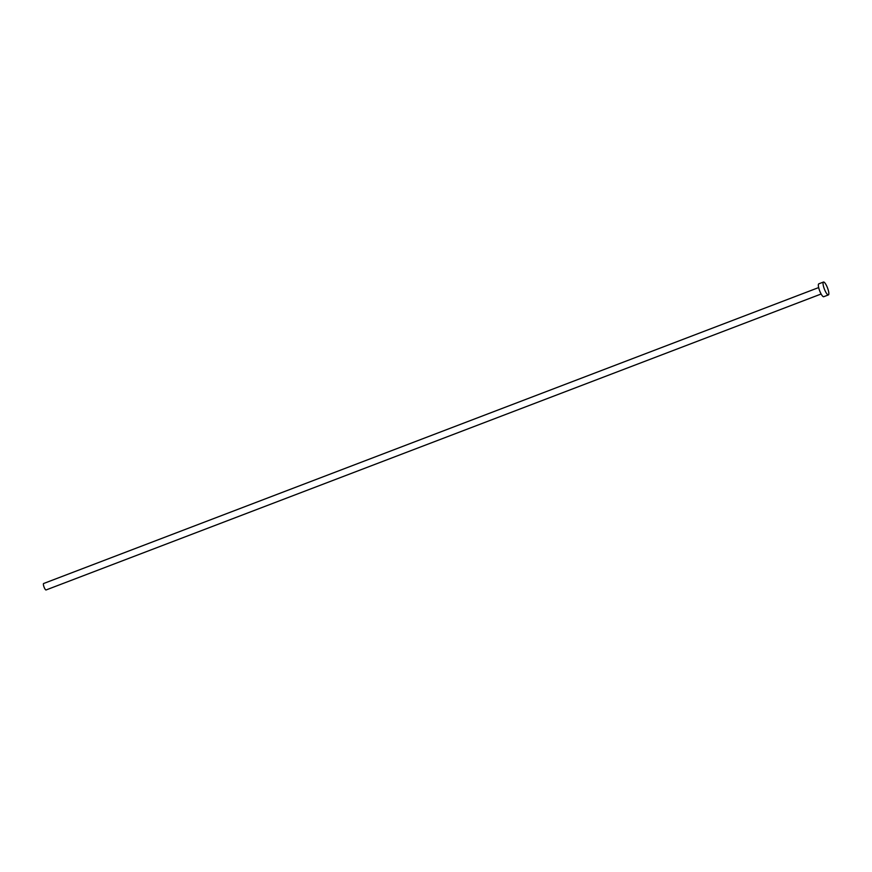 <?xml version="1.0" encoding="UTF-8"?>
<svg xmlns="http://www.w3.org/2000/svg" width="872" height="872" viewBox="0 0 872 872"><rect width="100%" height="100%" fill="white"/><g stroke="black" fill="none" stroke-linecap="round" stroke-linejoin="round"><path stroke-width="1.31" d="M821.13 294.006L46.063 589.963A3.444 0.839 -110.9 0 1 43.785 586.278A3.444 0.839 -110.9 0 1 43.6 583.521L818.677 287.564M828.4 294.921L823.713 296.709A6.889 1.668 -110.9 0 1 819.168 289.362A6.889 1.668 -110.9 0 1 818.797 283.836L823.484 282.038A6.889 1.668 -110.9 0 1 828.029 289.395A6.889 1.668 -110.9 0 1 828.4 294.921A6.889 1.668 -110.9 0 1 823.855 287.564A6.889 1.668 -110.9 0 1 823.484 282.038"/></g></svg>
